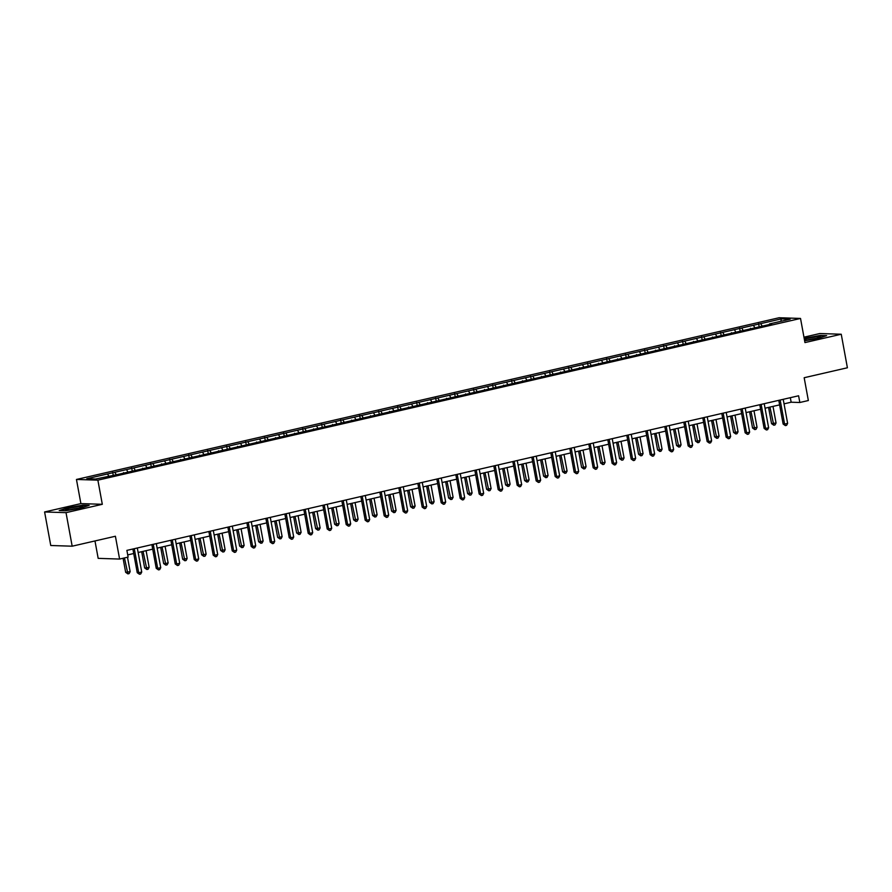 <?xml version="1.0" encoding="UTF-8"?>
<svg xmlns="http://www.w3.org/2000/svg" width="892" height="892" viewBox="0 0 892 892"><rect width="100%" height="100%" fill="white"/><g stroke="black" fill="none" stroke-linecap="round" stroke-linejoin="round"><path stroke-width="1.34" d="M94.976 540.953L98.176 558.359L119.595 559.061L128.114 557.099L126.887 550.386L798.596 395.78L799.834 402.493L808.353 400.53L804.171 377.729L847.4 367.772L841.245 334.232L819.826 333.53L803.96 337.187M44.6 511.963L50.755 545.503L72.174 546.194L66.019 512.655L102.312 504.303L97.875 480.164L76.456 479.461L80.893 503.601L44.6 511.963L66.019 512.655M97.875 480.164L800.525 318.444L779.106 317.742L76.456 479.461M781.392 318.868L86.792 478.736L95.589 479.026L118.402 474.332L771.602 323.997L769.495 323.919L790.189 319.158L781.392 318.868L780.812 321.321M123.442 473.173L123.598 472.582M114.789 472.292L116.027 474.321M126.486 469.605L127.712 471.634M142.441 468.802L142.597 468.211M133.789 467.921L135.026 469.95M145.485 465.234L146.712 467.263M161.441 464.431L161.586 463.84M152.788 463.55L154.015 465.579M164.474 460.852L165.711 462.892M180.44 460.049L180.585 459.469M171.788 459.179L173.015 461.209M183.473 456.481L184.711 458.51M199.429 455.678L199.585 455.087M190.788 454.808L192.014 456.838M202.473 452.11L203.699 454.139M218.429 451.307L218.585 450.716M209.776 450.427L211.014 452.456M221.472 447.739L222.699 449.769M237.428 446.937L237.573 446.346M228.776 446.056L230.013 448.085M240.472 443.369L241.699 445.398M256.428 442.566L256.573 441.975M247.775 441.685L249.002 443.714M259.46 438.998L260.698 441.027M275.427 438.195L275.572 437.604M266.775 437.314L268.001 439.343M278.46 434.627L279.698 436.656M294.416 433.824L294.572 433.233M285.763 432.943L287.001 434.973M297.46 430.256L298.686 432.285M313.415 429.442L313.56 428.862M304.763 428.573L306.001 430.602M316.459 425.874L317.686 427.904M332.415 425.071L332.56 424.481M323.763 424.202L324.989 426.231M335.448 421.503L336.685 423.533M351.415 420.701L351.56 420.11M342.762 419.82L343.989 421.86M354.447 417.133L355.685 419.162M370.403 416.33L370.559 415.739M361.751 415.449L362.988 417.478M373.447 412.762L374.673 414.791M389.403 411.959L389.548 411.368M380.75 411.078L381.988 413.108M392.447 408.391L393.673 410.42M408.402 407.588L408.547 406.997M399.75 406.707L400.976 408.737M411.435 404.02L412.673 406.05M427.402 403.217L427.547 402.627M418.749 402.337L419.976 404.366M430.435 399.649L431.672 401.679M446.39 398.847L446.546 398.256M437.738 397.966L438.976 399.995M449.434 395.267L450.661 397.308M465.39 394.465L465.546 393.874M456.737 393.595L457.975 395.624M468.434 390.897L469.66 392.926M484.389 390.094L484.534 389.503M475.737 389.224L476.964 391.253M487.422 386.526L488.66 388.555M503.389 385.723L503.534 385.132M494.737 384.842L495.963 386.872M506.422 382.155L507.66 384.184M522.377 381.352L522.534 380.761M513.736 380.471L514.963 382.501M525.421 377.784L526.648 379.814M541.377 376.982L541.533 376.391M532.725 376.101L533.962 378.13M544.421 373.413L545.648 375.443M560.377 372.611L560.522 372.02M551.724 371.73L552.962 373.759M563.421 369.043L564.647 371.072M579.376 368.24L579.521 367.649M570.724 367.359L571.95 369.388M582.409 364.672L583.647 366.701M598.376 363.858L598.521 363.278M589.723 362.988L590.95 365.018M601.409 360.29L602.646 362.319M617.364 359.487L617.52 358.896M608.712 358.617L609.95 360.647M620.408 355.919L621.635 357.948M636.364 355.116L636.509 354.525M627.712 354.236L628.949 356.276M639.408 351.548L640.634 353.578M655.364 350.746L655.508 350.155M646.711 349.865L647.938 351.894M658.396 347.178L659.634 349.207M674.363 346.375L674.508 345.784M665.711 345.494L666.937 347.523M677.396 342.807L678.634 344.836M693.352 342.004L693.508 341.413M684.699 341.123L685.937 343.152M696.396 338.436L697.622 340.465M712.351 337.633L712.496 337.042M703.699 336.752L704.936 338.782M715.395 334.065L716.622 336.094M731.351 333.251L731.496 332.671M722.698 332.382L723.925 334.411M734.384 329.683L735.621 331.724M750.35 328.88L750.495 328.289M741.698 328.011L742.924 330.04M753.383 325.312L754.621 327.342M769.339 324.51L769.495 323.919M760.686 323.629L761.924 325.669M119.595 559.061L115.403 536.248L72.174 546.194M800.525 318.444L804.952 342.584L841.245 334.232M784.035 403.842L791.148 402.214L799.834 402.493M127.712 554.902L133.722 553.519M138.137 552.505L152.71 549.149M157.137 548.134L171.71 544.778M176.137 543.763L190.71 540.407M195.136 539.381L209.709 536.036M214.136 535.01L228.698 531.665M233.124 530.64L247.697 527.284M252.124 526.269L266.697 522.913M271.123 521.898L285.696 518.542M290.123 517.527L304.696 514.171M309.111 513.156L323.685 509.8M328.111 508.786L342.684 505.43M347.111 504.404L361.684 501.059M366.11 500.033L380.683 496.677M385.099 495.662L399.672 492.306M404.098 491.291L418.671 487.935M423.098 486.921L437.671 483.564M442.097 482.55L456.671 479.194M461.086 478.179L475.659 474.823M480.086 473.797L494.659 470.452M499.085 469.426L513.658 466.081M518.085 465.055L532.658 461.699M537.084 460.685L551.646 457.328M556.073 456.314L570.646 452.958M575.072 451.943L589.645 448.587M594.072 447.572L608.645 444.216M613.072 443.201L627.645 439.845M632.06 438.819L646.633 435.474M651.06 434.449L665.633 431.092M670.059 430.078L684.632 426.722M689.059 425.707L703.632 422.351M708.047 421.336L722.62 417.98M727.047 416.965L741.62 413.609M746.047 412.595L760.62 409.238M765.046 408.213L779.619 404.868M107.486 473.975L108.724 476.005M790.323 397.687L791.148 402.214M758.579 323.562L759.081 326.316M739.579 327.933L740.092 330.687M720.58 332.315L721.093 335.058M701.591 336.685L702.093 339.439M682.592 341.056L683.094 343.81M663.592 345.427L664.094 348.181M644.593 349.798L645.106 352.552M625.604 354.169L626.106 356.923M606.605 358.539L607.106 361.293M587.605 362.91L588.107 365.664M568.605 367.292L569.118 370.046M549.617 371.663L550.119 374.417M530.617 376.034L531.119 378.788M511.618 380.405L512.12 383.159M492.618 384.775L493.131 387.529M473.619 389.146L474.131 391.9M454.63 393.517L455.132 396.271M435.63 397.899L436.132 400.642M416.631 402.27L417.144 405.024M397.631 406.64L398.144 409.395M378.643 411.011L379.145 413.765M359.643 415.382L360.145 418.136M340.644 419.753L341.145 422.507M321.644 424.124L322.157 426.878M302.656 428.506L303.157 431.249M283.656 432.876L284.158 435.63M264.656 437.247L265.158 440.001M245.657 441.618L246.17 444.372M226.668 445.989L227.17 448.743M207.669 450.36L208.17 453.114M188.669 454.73L189.171 457.485M169.67 459.101L170.182 461.855M150.67 463.483L151.183 466.226M131.681 467.854L132.183 470.608M112.682 472.225L113.184 474.979M804.629 340.777L818.109 338.436L826.639 335.626L820.183 335.414L804.183 338.358M102.312 504.303L80.893 503.601M65.662 510.77L80.637 508.172L89.167 505.363L82.711 505.151L67.736 507.749L59.206 510.558L65.662 510.77M778.783 400.341L783.131 424.035L784.581 424.079L780.166 400.029M787.625 423.388L786.599 425.328L785.384 425.607L784.581 424.079L787.625 423.388L783.209 399.326M785.384 425.607L783.131 424.035M768.569 407.41L771.558 423.655L776.051 423.009L772.996 406.384M769.952 407.087L773.799 425.228L771.558 423.655M776.051 423.009L775.014 424.949L773.799 425.228M804.539 340.309A8.909 0.881 -10.4 0 0 813.694 339.005A8.909 0.881 -10.4 0 0 820.372 337.065A8.909 0.881 -10.4 0 0 820.439 336.986A8.909 0.881 -10.4 0 0 814.53 337.143A8.909 0.881 -10.4 0 0 804.361 339.35M804.238 338.692L819.971 335.771L825.635 335.961M816.347 338.414A6.746 0.669 -10.4 0 0 807.349 340.064M77.994 508.351A8.909 0.881 -10.4 0 0 82.9 506.801A8.909 0.881 -10.4 0 0 79.477 506.567A8.909 0.881 -10.4 0 0 70.468 508.106A8.909 0.881 -10.4 0 0 65.629 509.968A8.909 0.881 -10.4 0 0 77.994 508.351M78.875 508.15A6.746 0.669 -10.4 0 0 71.605 509.365A6.746 0.669 -10.4 0 0 69.866 509.8M60.199 510.592L67.982 508.027L82.499 505.508L88.163 505.697M759.794 404.723L764.132 428.405L765.581 428.461L761.166 404.399M768.625 427.759L767.599 429.699L766.384 429.977L765.581 428.461L768.625 427.759L764.21 403.697M766.384 429.977L764.132 428.405M740.795 409.093L745.143 432.776L746.593 432.832L742.177 408.77M749.637 432.129L748.6 434.07L747.384 434.348L746.593 432.832L749.637 432.129L745.221 408.068M747.384 434.348L745.143 432.776M749.57 411.781L752.558 428.026L757.052 427.38L753.996 410.755M750.952 411.457L754.799 429.598L752.558 428.026M757.052 427.38L756.026 429.32L754.799 429.598M730.581 416.151L733.558 432.397L735.008 432.453L738.052 431.75L735.008 415.137M731.964 415.828L735.811 433.969L733.558 432.397M738.052 431.75L737.026 433.69L735.811 433.969M721.795 413.464L726.144 437.158L727.593 437.203L723.178 413.141M730.637 436.5L729.611 438.44L728.385 438.719L727.593 437.203L730.637 436.5L726.222 412.45M728.385 438.719L726.144 437.158M702.796 417.835L707.144 441.529L708.594 441.573L704.178 417.523M711.638 440.871L710.612 442.811L709.396 443.09L708.594 441.573L711.638 440.871L707.222 416.82M709.396 443.09L707.144 441.529M683.796 422.206L688.145 445.9L689.594 445.944L685.179 421.894M692.638 445.242L691.612 447.182L690.397 447.461L689.594 445.944L692.638 445.242L688.223 421.191M690.397 447.461L688.145 445.9M711.582 420.522L714.559 436.779L716.008 436.824L719.052 436.121L716.008 419.508M712.964 420.199L716.811 438.34L714.559 436.779M719.052 436.121L718.027 438.061L716.811 438.34M692.582 424.893L695.57 441.15L697.02 441.194L700.064 440.492L697.009 423.878M693.965 424.581L697.812 442.711L695.57 441.15M700.064 440.492L699.027 442.432L697.812 442.711M673.583 429.264L676.571 445.521L678.02 445.565L681.064 444.863L678.009 428.249M674.965 428.952L678.812 447.082L676.571 445.521M681.064 444.863L680.038 446.803L678.812 447.082M654.594 433.635L657.571 449.891L659.021 449.936L662.065 449.233L659.01 432.62M655.966 433.322L659.824 451.463L657.571 449.891M662.065 449.233L661.039 451.174L659.824 451.463M635.595 438.017L638.572 454.262L643.065 453.615L640.021 436.991M636.977 437.693L640.824 455.834L638.572 454.262M643.065 453.615L642.039 455.556L640.824 455.834M616.595 442.387L619.583 458.633L624.066 457.986L621.022 441.362M617.978 442.064L621.824 460.205L619.583 458.633M624.066 457.986L623.04 459.926L621.824 460.205M597.595 446.758L600.584 463.004L605.077 462.357L602.022 445.732M598.978 446.435L602.825 464.576L600.584 463.004M605.077 462.357L604.051 464.297L602.825 464.576M578.607 451.129L581.584 467.386L583.034 467.43L586.077 466.728L583.022 450.114M579.978 450.806L583.836 468.947L581.584 467.386M586.077 466.728L585.052 468.668L583.836 468.947M559.607 455.5L562.584 471.757L564.034 471.801L567.078 471.099L564.034 454.485M560.99 455.188L564.837 473.317L562.584 471.757M567.078 471.099L566.052 473.039L564.837 473.317M540.608 459.871L543.596 476.127L545.034 476.172L548.078 475.469L545.034 458.856M541.99 459.558L545.837 477.688L543.596 476.127M548.078 475.469L547.052 477.41L545.837 477.688M521.608 464.241L524.596 480.498L526.046 480.543L529.09 479.84L526.035 463.227M522.991 463.929L526.837 482.059L524.596 480.498M529.09 479.84L528.064 481.78L526.837 482.059M502.62 468.612L505.597 484.869L507.046 484.913L510.09 484.211L507.035 467.598M503.991 468.3L507.849 486.441L505.597 484.869M510.09 484.211L509.064 486.151L507.849 486.441M483.62 472.994L486.597 489.24L491.091 488.593L488.047 471.968M485.003 472.671L488.849 490.812L486.597 489.24M491.091 488.593L490.065 490.533L488.849 490.812M464.62 477.365L467.609 493.611L472.091 492.964L469.047 476.339M466.003 477.042L469.85 495.183L467.609 493.611M472.091 492.964L471.065 494.904L469.85 495.183M445.621 481.736L448.609 497.981L450.059 498.037L453.103 497.335L450.047 480.721M447.003 481.412L450.85 499.553L448.609 497.981M453.103 497.335L452.066 499.275L450.85 499.553M426.621 486.107L429.61 502.363L431.059 502.408L434.103 501.705L431.048 485.092M428.004 485.794L431.851 503.924L429.61 502.363M434.103 501.705L433.077 503.645L431.851 503.924M407.633 490.477L410.61 506.734L412.059 506.779L415.103 506.076L412.059 489.463M409.015 490.165L412.862 508.295L410.61 506.734M415.103 506.076L414.078 508.016L412.862 508.295M388.633 494.848L391.61 511.105L393.06 511.149L396.104 510.447L393.06 493.833M390.016 494.536L393.863 512.666L391.61 511.105M396.104 510.447L395.078 512.387L393.863 512.666M369.634 499.219L372.622 515.476L374.071 515.52L377.115 514.818L374.06 498.204M371.016 498.907L374.863 517.048L372.622 515.476M377.115 514.818L376.078 516.758L374.863 517.048M664.808 426.577L669.156 450.27L670.594 450.315L666.19 426.264M673.65 449.613L672.613 451.553L671.397 451.843L670.594 450.315L673.65 449.613L669.234 425.562M671.397 451.843L669.156 450.27M645.808 430.947L650.157 454.641L651.606 454.686L647.191 430.635M654.65 453.995L653.624 455.935L652.398 456.213L651.606 454.686L654.65 453.995L650.235 429.933M652.398 456.213L650.157 454.641M626.808 435.329L631.157 459.012L632.606 459.068L628.191 435.006M635.65 458.365L634.625 460.305L633.409 460.584L632.606 459.068L635.65 458.365L631.235 434.304M633.409 460.584L631.157 459.012M607.809 439.7L612.157 463.383L613.607 463.439L609.191 439.377M616.651 462.736L615.625 464.676L614.41 464.955L613.607 463.439L616.651 462.736L612.235 438.674M614.41 464.955L612.157 463.383M588.82 444.071L593.169 467.765L594.607 467.809L590.192 443.748M597.651 467.107L596.625 469.047L595.41 469.326L594.607 467.809L597.651 467.107L593.236 443.045M595.41 469.326L593.169 467.765M569.821 448.442L574.169 472.136L575.619 472.18L571.203 448.118M578.663 471.478L577.637 473.418L576.41 473.697L575.619 472.18L578.663 471.478L574.247 447.427M576.41 473.697L574.169 472.136M550.821 452.813L555.17 476.506L556.619 476.551L552.204 452.5M559.663 475.849L558.637 477.789L557.422 478.067L556.619 476.551L559.663 475.849L555.248 451.798M557.422 478.067L555.17 476.506M531.822 457.183L536.17 480.877L537.62 480.922L533.204 456.871M540.663 480.219L539.638 482.159L538.422 482.438L537.62 480.922L540.663 480.219L536.248 456.169M538.422 482.438L536.17 480.877M512.833 461.554L517.182 485.248L518.62 485.293L514.205 461.242M521.664 484.59L520.638 486.53L519.423 486.82L518.62 485.293L521.664 484.59L517.248 460.54M519.423 486.82L517.182 485.248M493.833 465.936L498.182 489.619L499.632 489.663L495.216 465.613M502.675 488.972L501.638 490.912L500.423 491.191L499.632 489.663L502.675 488.972L498.26 464.91M500.423 491.191L498.182 489.619M474.834 470.307L479.182 493.99L480.632 494.045L476.216 469.984M483.676 493.343L482.65 495.283L481.435 495.562L480.632 494.045L483.676 493.343L479.26 469.281M481.435 495.562L479.182 493.99M455.834 474.678L460.183 498.36L461.632 498.416L457.217 474.354M464.676 497.714L463.65 499.654L462.435 499.933L461.632 498.416L464.676 497.714L460.261 473.652M462.435 499.933L460.183 498.36M436.846 479.049L441.183 502.742L442.633 502.787L438.217 478.725M445.677 502.084L444.651 504.025L443.435 504.303L442.633 502.787L445.677 502.084L441.261 478.034M443.435 504.303L441.183 502.742M417.846 483.419L422.195 507.113L423.644 507.158L419.229 483.107M426.688 506.455L425.651 508.395L424.436 508.674L423.644 507.158L426.688 506.455L422.273 482.405M424.436 508.674L422.195 507.113M398.847 487.79L403.195 511.484L404.645 511.529L400.229 487.478M407.689 510.826L406.663 512.766L405.436 513.045L404.645 511.529L407.689 510.826L403.273 486.776M405.436 513.045L403.195 511.484M379.847 492.161L384.196 515.855L385.645 515.899L381.23 491.849M388.689 515.197L387.663 517.137L386.448 517.427L385.645 515.899L388.689 515.197L384.274 491.146M386.448 517.427L384.196 515.855M360.847 496.532L365.196 520.226L366.645 520.27L362.23 496.22M369.689 519.579L368.664 521.519L367.448 521.798L366.645 520.27L369.689 519.579L365.274 495.517M367.448 521.798L365.196 520.226M341.859 500.914L346.207 524.596L347.646 524.652L343.242 500.59M350.701 523.95L349.664 525.89L348.449 526.168L347.646 524.652L350.701 523.95L346.286 499.888M348.449 526.168L346.207 524.596M322.859 505.285L327.208 528.967L328.657 529.023L324.242 504.961M331.701 528.32L330.676 530.261L329.449 530.539L328.657 529.023L331.701 528.32L327.286 504.259M329.449 530.539L327.208 528.967M303.86 509.655L308.208 533.349L309.658 533.394L305.242 509.332M312.702 532.691L311.676 534.631L310.461 534.91L309.658 533.394L312.702 532.691L308.286 508.641M310.461 534.91L308.208 533.349M350.634 503.601L353.622 519.846L358.116 519.2L355.061 502.575M352.017 503.278L355.863 521.419L353.622 519.846M358.116 519.2L357.09 521.14L355.863 521.419M331.646 507.972L334.623 524.217L339.116 523.571L336.061 506.946M333.017 507.648L336.875 525.789L334.623 524.217M339.116 523.571L338.09 525.511L336.875 525.789M312.646 512.342L315.623 528.588L320.117 527.941L317.073 511.317M314.029 512.019L317.875 530.16L315.623 528.588M320.117 527.941L319.091 529.881L317.875 530.16M293.646 516.713L296.635 532.97L298.073 533.015L301.117 532.312L298.073 515.699M295.029 516.39L298.876 534.531L296.635 532.97M301.117 532.312L300.091 534.252L298.876 534.531M284.86 514.026L289.209 537.72L290.658 537.764L286.243 513.703M293.702 537.062L292.676 539.002L291.461 539.281L290.658 537.764L293.702 537.062L289.287 513.012M291.461 539.281L289.209 537.72M265.872 518.397L270.22 542.091L271.659 542.135L267.243 518.085M274.703 541.433L273.677 543.373L272.461 543.652L271.659 542.135L274.703 541.433L270.287 517.382M272.461 543.652L270.22 542.091M246.872 522.768L251.221 546.462L252.67 546.506L248.255 522.456M255.714 545.804L254.688 547.744L253.462 548.034L252.67 546.506L255.714 545.804L251.299 521.753M253.462 548.034L251.221 546.462M227.873 527.139L232.221 550.832L233.671 550.877L229.255 526.826M236.715 550.186L235.689 552.126L234.473 552.404L233.671 550.877L236.715 550.186L232.299 526.124M234.473 552.404L232.221 550.832M208.873 531.52L213.221 555.203L214.671 555.248L210.256 531.197M217.715 554.556L216.689 556.496L215.474 556.775L214.671 555.248L217.715 554.556L213.3 530.495M215.474 556.775L213.221 555.203M189.885 535.891L194.233 559.574L195.671 559.63L191.256 535.568M198.715 558.927L197.69 560.867L196.474 561.146L195.671 559.63L198.715 558.927L194.3 534.865M196.474 561.146L194.233 559.574M170.885 540.262L175.233 563.956L176.683 564L172.268 539.939M179.727 563.298L178.69 565.238L177.475 565.517L176.683 564L179.727 563.298L175.311 539.236M177.475 565.517L175.233 563.956M151.885 544.633L156.234 568.327L157.683 568.371L153.268 544.31M160.727 567.669L159.701 569.609L158.486 569.888L157.683 568.371L160.727 567.669L156.312 543.618M158.486 569.888L156.234 568.327M274.647 521.084L277.635 537.341L279.084 537.385L282.128 536.683L279.073 520.069M276.029 520.772L279.876 538.902L277.635 537.341M282.128 536.683L281.103 538.623L279.876 538.902M255.658 525.455L258.635 541.712L260.085 541.756L263.129 541.054L260.074 524.44M257.03 525.143L260.888 543.273L258.635 541.712M263.129 541.054L262.103 542.994L260.888 543.273M236.659 529.826L239.636 546.082L241.085 546.127L244.129 545.425L241.085 528.811M238.041 529.514L241.888 547.655L239.636 546.082M244.129 545.425L243.103 547.365L241.888 547.655M217.659 534.197L220.647 550.453L225.13 549.807L222.086 533.182M219.042 533.884L222.888 552.025L220.647 550.453M225.13 549.807L224.104 551.747L222.888 552.025M198.66 538.578L201.648 554.824L206.141 554.177L203.086 537.553M200.042 538.255L203.889 556.396L201.648 554.824M206.141 554.177L205.115 556.117L203.889 556.396M179.671 542.949L182.648 559.195L187.142 558.548L184.087 541.923M181.043 542.626L184.9 560.767L182.648 559.195M187.142 558.548L186.116 560.488L184.9 560.767M160.671 547.32L163.649 563.577L165.098 563.621L168.142 562.919L165.098 546.305M162.054 546.997L165.901 565.138L163.649 563.577M168.142 562.919L167.116 564.859L165.901 565.138M141.672 551.691L144.66 567.948L146.098 567.992L149.142 567.29L146.098 550.676M143.055 551.379L146.901 569.509L144.66 567.948M149.142 567.29L148.117 569.23L146.901 569.509M132.886 549.004L137.234 572.697L138.684 572.742L134.268 548.692M141.728 572.04L140.702 573.98L139.487 574.258L138.684 572.742L141.728 572.04L137.312 547.989M139.487 574.258L137.234 572.697M123.074 558.258L125.66 572.318L130.154 571.661L127.5 557.232M124.456 557.935L127.902 573.879L125.66 572.318M130.154 571.661L129.117 573.601L127.902 573.879"/></g></svg>
